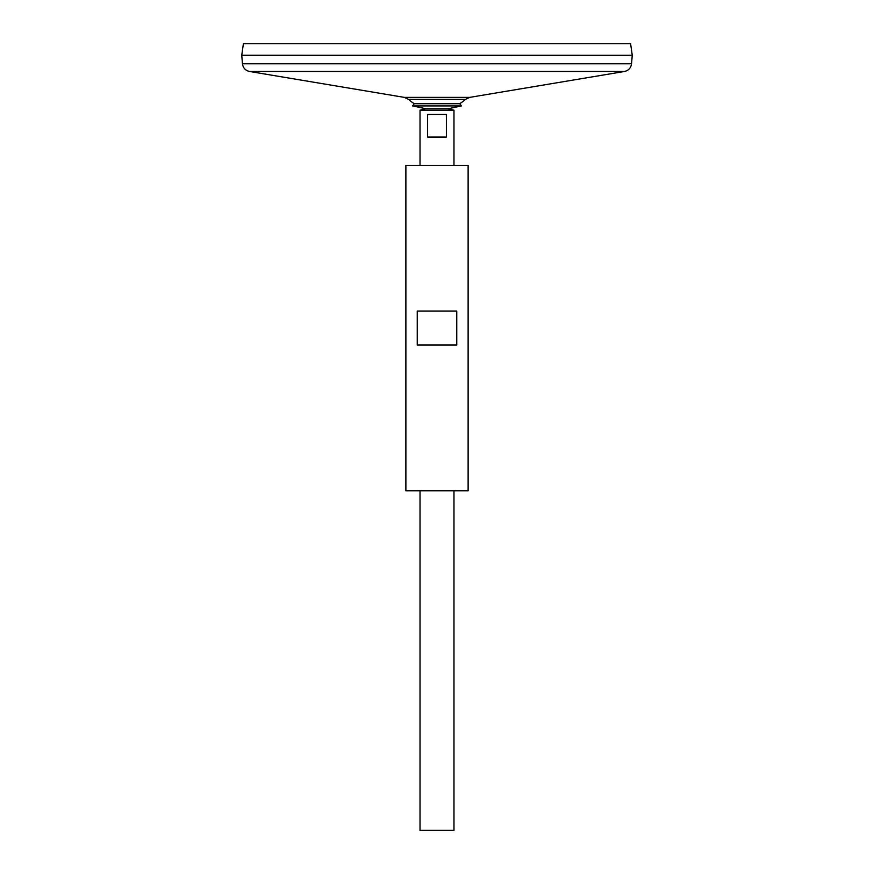 <?xml version="1.0" encoding="UTF-8"?>
<svg xmlns="http://www.w3.org/2000/svg" width="874" height="874" viewBox="0 0 874 874"><rect width="100%" height="100%" fill="white"/><g stroke="black" fill="none" stroke-linecap="round" stroke-linejoin="round"><path stroke-width="1.31" d="M242.459 63.791L631.541 63.791L632.241 55.302L241.759 55.27L632.241 55.302L630.613 43.7L243.387 43.7L241.759 55.27L242.459 63.791C243.059 67.954 245.419 70.521 249.516 71.471L404.301 97.375L408.551 99.396L465.449 99.396A42.815 42.815 0 0 1 459.702 103.7L461.472 105.918L448.034 108.78L453.977 110.19L420.023 110.19L420.023 165.372M420.023 490.762L420.023 830.3L453.977 830.3L453.977 490.762M446.385 114.439L446.385 137.076L427.615 137.076L427.615 114.439L446.385 114.439M448.056 108.78L425.387 108.78L420.023 110.19M408.551 99.396A42.815 42.815 0 0 0 414.298 103.7L459.702 103.7M425.966 108.78L412.528 105.918L461.472 105.918M414.298 103.7L412.528 105.918M405.875 490.762L468.125 490.762L468.125 165.372L405.875 165.372L405.875 490.762M417.248 345.044L417.248 311.089L456.752 311.089L456.752 345.044L417.248 345.044M404.301 97.375L469.699 97.375L465.449 99.396M249.516 71.471L624.484 71.471L469.699 97.375M631.541 63.791C630.941 67.954 628.581 70.521 624.484 71.471M453.977 165.372L453.977 110.19"/></g></svg>

